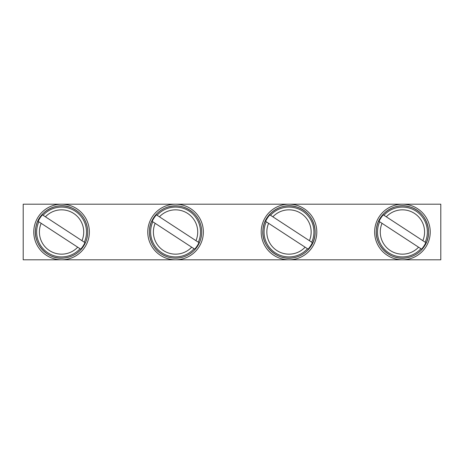 <?xml version="1.0" encoding="UTF-8"?>
<svg xmlns="http://www.w3.org/2000/svg" width="464" height="464" viewBox="0 0 464 464"><rect width="100%" height="100%" fill="white"/><g stroke="black" fill="none" stroke-linecap="round" stroke-linejoin="round"><path stroke-width="0.7" d="M197.061 246.048A25.682 25.682 0 0 1 194.683 249.145L194.045 248.727A24.934 24.934 0 0 1 152.813 221.792L152.18 221.374A25.682 25.682 0 0 1 156.438 214.855L157.07 215.273A24.934 24.934 0 0 1 198.308 242.208L198.94 242.626A25.682 25.682 0 0 1 197.061 246.048M152.813 221.792L194.045 248.727M156.438 214.855L198.94 242.626M152.18 221.374L155.167 223.323A22.162 22.162 0 0 0 191.696 247.19L194.683 249.145M198.308 242.208L195.953 240.677A22.162 22.162 0 0 0 159.425 216.81L157.07 215.273M89.372 232A27.805 27.805 0 0 0 47.664 207.924A27.805 27.805 0 0 0 47.664 256.076A27.805 27.805 0 0 0 89.372 232M83.068 246.048A25.682 25.682 0 0 1 80.69 249.145L80.057 248.727A24.934 24.934 0 0 1 38.825 221.792L38.187 221.374A25.682 25.682 0 0 1 42.444 214.855L43.082 215.273A24.934 24.934 0 0 1 84.315 242.208L84.947 242.626A25.682 25.682 0 0 1 83.068 246.048M38.825 221.792L80.057 248.727M42.444 214.855L84.947 242.626M38.187 221.374L41.174 223.323A22.162 22.162 0 0 0 77.703 247.19L80.69 249.145M84.315 242.208L81.96 240.677A22.162 22.162 0 0 0 45.431 216.81L43.082 215.273M203.365 232A27.805 27.805 0 0 0 161.658 207.924A27.805 27.805 0 0 0 161.658 256.076A27.805 27.805 0 0 0 203.365 232M440.8 259.805L23.2 259.805L23.2 204.195L440.8 204.195L440.8 259.805M310.497 246.048A25.682 25.682 0 0 1 308.119 249.145L307.481 248.727A24.934 24.934 0 0 1 266.249 221.792L265.617 221.374A25.682 25.682 0 0 1 269.874 214.855L270.506 215.273A24.934 24.934 0 0 1 311.744 242.208L312.376 242.626A25.682 25.682 0 0 1 310.497 246.048M266.249 221.792L307.481 248.727M269.874 214.855L312.376 242.626M265.617 221.374L268.604 223.323A22.162 22.162 0 0 0 305.132 247.19L308.119 249.145M311.744 242.208L309.389 240.677A22.162 22.162 0 0 0 272.861 216.81L270.506 215.273M316.802 232A27.805 27.805 0 0 0 275.094 207.924A27.805 27.805 0 0 0 275.094 256.076A27.805 27.805 0 0 0 316.802 232M423.934 246.048A25.682 25.682 0 0 1 421.556 249.145L420.918 248.727A24.934 24.934 0 0 1 379.685 221.792L379.053 221.374A25.682 25.682 0 0 1 383.31 214.855L383.943 215.273A24.934 24.934 0 0 1 425.175 242.208L425.813 242.626A25.682 25.682 0 0 1 423.934 246.048M379.685 221.792L420.918 248.727M383.31 214.855L425.813 242.626M379.053 221.374L382.04 223.323A22.162 22.162 0 0 0 418.569 247.19L421.556 249.145M425.175 242.208L422.826 240.677A22.162 22.162 0 0 0 386.297 216.81L383.943 215.273M430.232 232A27.805 27.805 0 0 0 388.53 207.924A27.805 27.805 0 0 0 388.53 256.076A27.805 27.805 0 0 0 430.232 232M197.449 246.303A26.146 26.146 0 0 0 176.999 205.894A26.146 26.146 0 0 0 152.227 243.809A26.146 26.146 0 0 0 197.449 246.303C201.614 239.691 202.716 232.603 200.773 225.034C199.485 220.446 197.13 216.491 193.72 213.167C185.646 205.999 176.494 204.125 166.251 207.553C159.865 210.082 155.127 214.414 152.041 220.551C147.076 229.222 148.956 244.644 159.256 252.457C165.979 257.572 173.472 259.231 181.731 257.421C188.384 255.716 193.627 252.01 197.461 246.309M83.456 246.303A26.146 26.146 0 0 0 63.011 205.894A26.146 26.146 0 0 0 38.239 243.809A26.146 26.146 0 0 0 83.456 246.303C86.994 240.775 88.322 234.755 87.458 228.247C85.747 218.625 80.434 211.816 71.52 207.808C57.31 201.231 38.181 211.103 35.786 227.569C32.422 243.687 47.328 259.991 63.684 258.071C72.094 257.201 78.689 253.28 83.468 246.309M310.886 246.303A26.146 26.146 0 0 0 290.435 205.894A26.146 26.146 0 0 0 265.663 243.809A26.146 26.146 0 0 0 310.886 246.303M424.322 246.303A26.146 26.146 0 0 0 403.871 205.894A26.146 26.146 0 0 0 379.1 243.809A26.146 26.146 0 0 0 424.322 246.303C433.823 232.853 426.613 211.967 410.843 207.228C395.45 201.382 377.012 213.556 376.35 230.011C374.512 246.378 390.891 261.209 406.992 257.758C414.352 256.331 420.129 252.515 424.334 246.309M310.897 246.309C320.386 232.853 313.177 211.967 297.407 207.228C282.013 201.382 263.575 213.556 262.914 230.011C261.075 246.378 277.455 261.209 293.555 257.758C300.916 256.331 306.692 252.515 310.897 246.309"/></g></svg>
